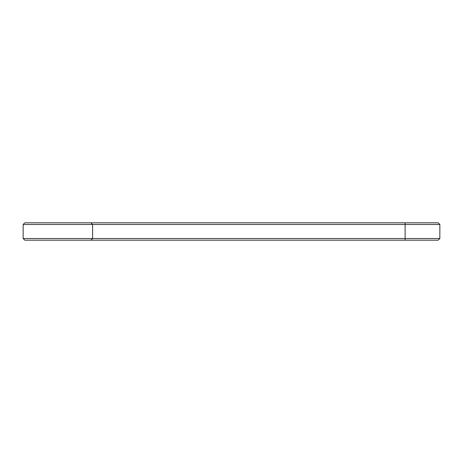 <?xml version="1.0" encoding="UTF-8"?>
<svg xmlns="http://www.w3.org/2000/svg" width="463" height="463" viewBox="0 0 463 463"><rect width="100%" height="100%" fill="white"/><g stroke="black" fill="none" stroke-linecap="round" stroke-linejoin="round"><path stroke-width="0.69" d="M439.85 238.514L405.125 238.514L405.125 240.181L438.183 240.181L439.85 238.514L439.85 224.486L438.183 222.819L24.817 222.819L23.15 224.486L23.15 238.514L24.817 240.181L90.933 240.181L92.6 238.514L23.15 238.514M439.85 224.486L92.6 224.486L90.933 222.819M405.125 222.819L405.125 238.514L92.6 238.514L92.6 224.486L23.15 224.486M405.125 240.181L90.933 240.181"/></g></svg>
